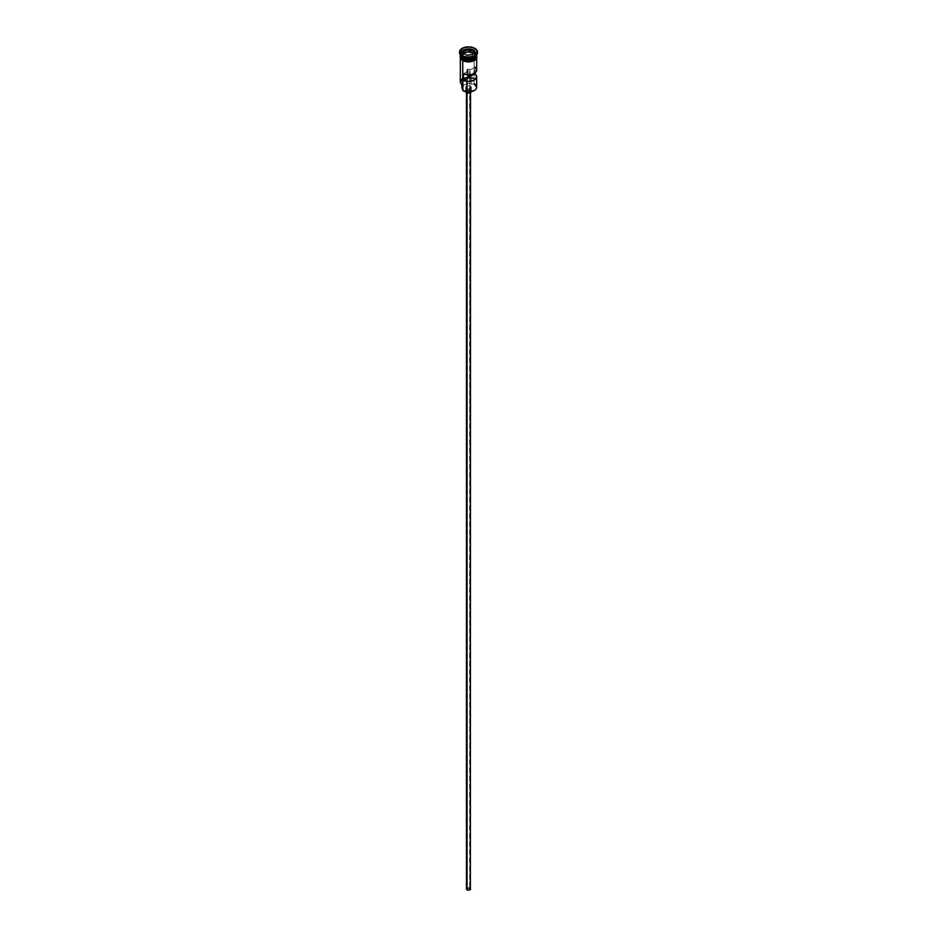 <?xml version="1.0" encoding="UTF-8"?>
<svg xmlns="http://www.w3.org/2000/svg" width="937" height="937" viewBox="0 0 937 937"><rect width="100%" height="100%" fill="white"/><g stroke="black" fill="none" stroke-linecap="round" stroke-linejoin="round"><path stroke-width="0.7" stroke-dasharray="4.68 3.51" d="M474.169 90.584A7.859 4.533 0 0 0 474.052 84.236L474.286 53.784A8.175 4.72 180 0 1 476.664 56.782A8.175 4.72 180 0 1 476.675 57.122A8.175 4.72 180 0 1 471.627 61.491A8.175 4.72 180 0 1 462.714 60.46L460.477 58.047L460.477 56.197L463.956 53.198L461.625 54.475L460.243 57.122M462.433 88.992L462.796 90.561A7.859 4.533 0 0 0 462.948 90.655A7.859 4.533 180 0 1 462.796 90.561A4.908 2.834 0 0 0 462.855 90.128A4.908 2.834 0 0 0 462.714 89.472M467.34 70.743A1.64 0.949 180 0 1 466.86 70.076A1.64 0.949 180 0 1 467.879 69.209A1.64 0.949 180 0 1 469.66 69.408L469.66 74.761L469.66 69.408L468.816 69.151L466.895 69.9L468.266 71.013L463.452 73.8L468.266 71.013L468.266 74.796L468.266 71.013A1.64 0.949 180 0 1 467.34 70.743L467.34 889.635L467.34 70.743M469.66 888.299A1.64 0.949 0 0 0 467.879 888.1A1.64 0.949 0 0 0 466.86 888.967A1.64 0.949 0 0 0 467.34 889.635L469.121 889.845L470.105 888.78L467.586 888.182L467.34 889.635A1.64 0.949 0 0 0 469.121 889.845A1.64 0.949 0 0 0 470.14 888.967A1.64 0.949 0 0 0 469.66 888.299L469.66 77.431L469.66 888.299M467.059 92.283L467.059 92.88L467.059 92.283L469.285 92.54L470.55 91.451A2.05 1.183 180 0 1 469.285 92.54A2.05 1.183 180 0 1 467.059 92.283A2.05 1.183 180 0 1 466.45 91.451L467.059 92.283M469.941 90.62A2.05 1.183 180 0 1 470.55 91.451L468.5 90.268L466.45 91.451A2.05 1.183 180 0 1 467.715 90.362A2.05 1.183 180 0 1 469.941 90.62L469.941 888.135L469.941 90.62M470.55 888.967A2.05 1.183 0 0 0 469.941 888.135A2.05 1.183 0 0 0 467.715 887.878A2.05 1.183 0 0 0 466.45 888.967M466.474 88.617L466.474 91.826L466.474 88.617L469.601 88.968L471.358 87.446A2.858 1.651 180 0 1 469.601 88.968A2.858 1.651 180 0 1 466.474 88.617A2.858 1.651 180 0 1 465.642 87.446L466.474 88.617M470.526 86.274A2.858 1.651 180 0 1 471.358 87.446L470.526 86.274L468.5 85.794L466.474 86.274L465.642 87.446A2.858 1.651 180 0 1 467.399 85.923A2.858 1.651 180 0 1 470.526 86.274L470.526 90.28L470.526 86.274M471.334 91.674A2.858 1.651 0 0 0 471.358 91.451A2.858 1.651 0 0 0 470.526 90.28A2.858 1.651 0 0 0 467.399 89.929A2.858 1.651 0 0 0 465.642 91.451A2.858 1.651 0 0 0 465.666 91.674M462.831 58.129A8.011 4.626 180 0 1 460.559 54.229A8.011 4.626 180 0 1 465.935 50.469A8.011 4.626 180 0 1 474.169 51.582A8.011 4.626 180 0 1 476.511 54.85A8.011 4.626 180 0 1 474.227 58.094M460.407 54.053A8.175 4.72 0 0 0 462.714 58.059M476.078 56.501A8.011 4.626 0 0 0 476.511 54.978A8.011 4.626 0 0 0 474.169 51.711A8.011 4.626 0 0 0 465.935 50.598A8.011 4.626 0 0 0 460.559 54.358A8.011 4.626 0 0 0 462.831 58.258M462.714 58.457A8.175 4.72 180 0 1 462.714 51.781A8.175 4.72 180 0 1 474.286 51.781A8.175 4.72 180 0 1 476.675 54.92M474.86 49.04A8.995 5.2 180 0 1 477.483 52.378A8.995 5.2 0 0 0 474.86 49.04L474.86 48.373L474.86 49.04A8.995 5.2 0 0 0 465.326 47.857A8.995 5.2 0 0 0 459.517 52.378A8.995 5.2 180 0 1 465.326 47.857A8.995 5.2 180 0 1 474.86 49.04L474.286 50.036L474.86 49.04M474.555 56.548A8.175 4.72 0 0 0 474.286 50.036A8.175 4.72 180 0 1 476.675 53.386A8.175 4.72 180 0 1 474.555 56.548M476.675 87.176A8.175 4.72 0 0 0 474.286 83.838L474.286 78.497A8.175 4.72 0 0 0 469.952 77.185A8.175 4.72 180 0 1 474.286 78.497L467.282 78.345L463.815 79.399L461.882 81.964L462.796 85.22L460.77 82.913L461.988 79.575L466.884 77.666L473.899 78.802A4.908 2.834 180 0 1 471.17 78.603L471.17 83.943A4.908 2.834 0 0 0 473.899 84.154L476.359 87.446L474.052 90.655M474.942 67.159L474.942 72.992L474.942 67.159L470.116 69.947L474.942 67.159A8.175 4.72 0 0 1 476.675 70.076M476.546 55.588A8.175 4.72 0 0 0 474.286 53.116L474.286 51.781L474.286 53.116A8.175 4.72 0 0 0 465.373 52.085A8.175 4.72 0 0 0 460.325 56.454L462.714 53.116L468.5 51.734L474.345 53.081L476.757 56.454M460.243 56.454L462.655 53.081L468.5 51.687L474.286 53.116L476.675 56.454A8.175 4.72 0 0 0 476.593 55.787M476.441 55.611A8.011 4.626 0 0 0 474.169 51.711L474.169 51.711A8.011 4.626 0 0 0 465.431 50.703A8.011 4.626 0 0 0 460.489 54.978A8.011 4.626 0 0 0 460.922 56.501M476.675 54.885A8.175 4.72 0 0 0 476.675 54.721A8.175 4.72 0 0 0 474.286 51.383L474.286 50.036L474.286 51.383A8.175 4.72 0 0 0 465.373 50.352A8.175 4.72 0 0 0 460.325 54.721A8.175 4.72 0 0 0 460.325 54.885M470.116 74.714L469.66 69.408A1.64 0.949 180 0 1 470.116 69.947L470.116 74.714M476.757 57.122L474.345 53.749A8.257 4.767 0 0 0 462.655 53.749A8.257 4.767 0 0 0 462.655 60.495L460.863 58.949M460.325 55.787A8.257 4.767 180 0 1 465.888 51.933A8.257 4.767 180 0 1 474.345 53.081M462.714 56.724A8.175 4.72 180 0 1 460.325 53.386A8.175 4.72 180 0 1 465.373 49.017A8.175 4.72 180 0 1 474.286 50.036A8.175 4.72 0 0 0 462.714 50.036A8.175 4.72 0 0 0 462.714 56.724M462.773 58.094A8.011 4.626 180 0 1 460.489 54.85A8.011 4.626 180 0 1 465.431 50.575A8.011 4.626 180 0 1 474.169 51.582A8.011 4.626 180 0 1 476.441 55.47M460.325 54.92A8.175 4.72 180 0 1 465.525 50.715A8.175 4.72 180 0 1 474.286 51.781M463.909 61.092L465.338 61.526M471.662 61.526L473.091 61.092M475.375 59.769L476.137 58.949M474.345 53.749L468.5 52.355L463.909 53.151L470.093 52.484L475.305 54.498L476.523 56.197L476.523 58.047L474.286 60.46L468.5 61.842L462.714 60.46A8.175 4.72 180 0 1 460.325 57.122L460.477 56.197M476.523 56.197L476.675 58.516M460.325 58.516L460.325 57.122A8.175 4.72 180 0 1 460.336 56.782A8.175 4.72 180 0 1 465.642 52.695A8.175 4.72 180 0 1 474.286 53.784L473.899 78.802A7.859 4.533 0 0 0 469.273 77.595M462.714 78.497A8.175 4.72 180 0 1 468.266 77.115A8.175 4.72 0 0 0 460.325 81.835M468.266 77.572A7.859 4.533 0 0 0 461.238 80.371A7.859 4.533 0 0 0 462.796 85.22L462.796 85.22A4.908 2.834 180 0 0 462.855 84.787A4.908 2.834 180 0 0 462.433 83.639A6.629 3.83 180 0 1 461.871 82.105A6.629 3.83 180 0 1 471.17 78.603L471.17 83.943A6.629 3.83 0 0 0 461.871 87.446M462.433 85.009L462.433 83.639L462.433 85.009M462.246 86.181L466.321 83.838L473.899 84.154A7.859 4.533 180 0 1 474.052 84.236A7.859 4.533 0 0 0 473.899 84.154L474.286 83.838M476.664 70.369L475.738 67.886M465.689 91.779L466.474 90.28L468.5 89.8L470.526 90.28L471.311 91.779M466.614 888.522L468.5 887.784L470.386 888.522M467.036 57.883L472.506 57.028L472.506 54.498L467.036 55.342L467.036 57.883L467.036 55.342L463.03 53.022L463.03 55.564L467.036 57.883L472.506 57.028L473.97 53.866L473.044 53.339L473.97 53.866L473.97 51.336L473.97 53.866L472.506 57.028L472.506 54.498L467.036 55.342L462.843 52.917L463.03 55.564L467.036 57.883M463.956 53.561L463.03 55.564L463.956 53.561M466.86 70.076L466.86 81.39M466.86 88.804L466.86 888.967M470.55 91.451L470.55 92.611M471.358 87.446L471.358 91.451M462.796 58.047L460.489 54.978C462.527 50.516 467.094 49.45 474.204 51.781L476.511 54.85C474.473 59.324 469.905 60.39 462.796 58.047M476.675 53.386L476.675 54.721M460.325 55.049L464.447 52.203L468.582 51.605L474.544 53.058L476.675 55.049M460.325 53.386L460.325 54.721M462.855 90.128L462.855 84.787M461.871 84.599L461.871 82.105M465.642 87.446L465.642 91.451M466.45 91.451L466.45 92.611M470.14 76.764L470.14 888.967"/><path stroke-width="1.41" d="M474.286 83.838A8.175 4.72 180 0 1 474.286 90.514A8.175 4.72 180 0 1 462.714 90.514L462.948 90.655A7.859 4.533 0 0 0 474.052 90.655A7.859 4.533 0 0 0 474.169 90.584M474.286 90.514L468.5 91.978L462.714 90.514A8.175 4.72 0 0 0 471.627 91.545A8.175 4.72 0 0 0 476.675 87.176L476.675 76.764A8.175 4.72 180 0 1 472.084 81.004A8.175 4.72 180 0 1 463.452 80.477L463.452 73.8A8.175 4.72 0 0 0 472.084 74.328A8.175 4.72 0 0 0 476.675 70.076L476.675 58.516M476.617 69.514L475.961 72.02L471.861 74.386L467.516 74.773L463.452 73.8L463.452 80.477L468.266 77.689L468.266 74.796L468.266 77.689A1.64 0.949 180 0 0 470.14 76.764A1.64 0.949 180 0 0 470.116 76.623L474.942 73.847L474.942 72.992L476.664 77.045L474.286 80.102L468.992 81.472L463.452 80.477L469.66 77.431L469.66 74.761L469.66 77.431L470.116 74.714L470.116 76.623L474.942 73.847A8.175 4.72 180 0 1 476.675 76.764M467.059 92.88L467.059 889.799A2.05 1.183 0 0 0 469.285 890.056A2.05 1.183 0 0 0 470.55 888.967L469.285 890.056L467.059 889.799L467.059 92.88M465.666 91.674A2.858 1.651 0 0 0 466.474 92.622L466.474 91.826L466.474 92.622A2.858 1.651 0 0 0 469.414 93.021A2.858 1.651 0 0 0 471.334 91.674M474.063 51.254A8.175 4.72 0 0 0 465.771 50.27A8.175 4.72 0 0 0 460.407 54.053M460.922 56.501A8.011 4.626 0 0 0 462.831 58.258L462.831 58.129A8.011 4.626 180 0 0 474.227 58.094A8.011 4.626 180 0 1 462.831 58.129L462.714 59.792A8.175 4.72 0 0 0 471.627 60.811A8.175 4.72 0 0 0 476.675 56.454L475.305 59.078L471.627 60.811L466.884 61.128L462.655 59.827L462.655 60.495A8.257 4.767 0 0 0 471.932 61.467A8.257 4.767 0 0 0 476.746 56.782M462.14 56.384L462.714 56.724A8.175 4.72 0 0 0 474.286 56.724A8.175 4.72 0 0 0 474.555 56.548A8.175 4.72 180 0 1 462.714 56.724L462.714 58.059A8.175 4.72 0 0 0 471.498 59.113A8.175 4.72 0 0 0 476.675 54.885A8.175 4.72 0 0 1 471.498 59.113A8.175 4.72 0 0 1 462.714 58.059L462.14 56.384A8.995 5.2 0 0 0 471.943 57.508A8.995 5.2 0 0 0 477.495 52.718A8.995 5.2 0 0 0 477.483 52.378A8.995 5.2 180 0 1 474.86 56.384A8.995 5.2 180 0 1 462.14 56.384L462.14 55.716L462.14 56.384A8.995 5.2 180 0 1 459.517 52.378A8.995 5.2 0 0 0 459.505 52.718A8.995 5.2 0 0 0 462.14 56.384L462.714 56.724M460.325 58.516L460.325 81.835A8.175 4.72 0 0 0 462.714 85.173L462.714 60.659L462.948 90.655M476.675 54.92A8.175 4.72 180 0 1 476.675 55.119A8.175 4.72 180 0 1 471.627 59.476A8.175 4.72 180 0 1 462.714 58.457A8.175 4.72 180 0 1 460.325 55.119A8.175 4.72 180 0 1 460.325 54.92M460.325 55.119L460.325 56.454A8.175 4.72 0 0 0 462.714 59.792L462.831 58.258A8.011 4.626 0 0 0 476.078 56.501M474.86 48.373A8.995 5.2 180 0 1 477.495 52.05A8.995 5.2 180 0 1 471.943 56.841A8.995 5.2 180 0 1 462.14 55.716L466.743 57.145L473.501 56.361L476.816 54.03L477.331 51.031L475.984 49.157L471.943 47.248L468.5 46.85L463.499 47.728L459.669 51.031L459.669 53.058L462.14 55.716A8.995 5.2 180 0 1 459.505 52.05A8.995 5.2 180 0 1 465.057 47.248A8.995 5.2 180 0 1 474.86 48.373M476.5 55.271A8.257 4.767 180 0 1 472.599 60.6A8.257 4.767 180 0 1 462.655 59.827A8.257 4.767 180 0 1 460.325 55.787M463.909 61.092L460.863 58.281L460.395 55.517M470.011 48.783L474.157 51.172L472.646 54.44L466.989 55.306L462.843 52.917L464.354 49.649L470.011 48.783L464.354 49.649L462.843 52.917L466.989 55.306L472.646 54.44L474.157 51.172L470.011 48.783L469.964 51.558L464.494 52.402L463.956 53.561L464.494 49.86L464.494 52.402L469.964 51.558L469.964 49.017L473.97 51.336L472.529 54.451L474.157 51.172L470.011 48.783M460.325 54.885A8.175 4.72 0 0 0 462.714 58.059M476.605 55.517L476.137 58.281L474.345 59.827L468.5 61.221L462.714 59.792L460.325 56.454M465.338 61.526L471.662 61.526M473.091 61.092L475.375 59.769M476.137 58.949L476.757 57.122M460.243 57.122L460.863 58.949M460.325 57.122L460.477 56.197M476.523 56.197L476.675 57.122M469.952 77.185A8.175 4.72 0 0 0 468.266 77.115A8.175 4.72 180 0 1 469.952 77.185M462.714 89.472A4.908 2.834 0 0 0 462.433 88.992L462.246 86.181M462.714 78.497A8.175 4.72 180 0 0 462.714 85.173L462.714 90.514M461.871 84.599L461.871 87.446A6.629 3.83 0 0 0 462.433 88.992L462.808 89.753M462.831 58.258A8.011 4.626 0 0 0 475.2 57.532M476.078 53.327A8.175 4.72 180 0 1 473.033 59.054A8.175 4.72 180 0 1 462.714 58.457M475.738 67.886L474.942 67.159M471.358 91.451L470.526 92.622L468.5 93.103L466.474 92.622L465.642 91.451M466.45 91.451L466.45 888.967A2.05 1.183 0 0 0 467.059 889.799L466.614 888.522M470.386 888.522L470.55 91.451M469.273 77.595A7.859 4.533 0 0 0 468.266 77.572M463.03 53.022L464.494 49.86L469.964 49.017L464.354 49.649L463.03 53.022M473.044 53.339L469.964 51.558L473.044 53.339M466.86 81.39L466.86 88.804M476.675 55.119L476.675 56.454M477.495 52.05L477.495 52.718M476.675 55.049L476.757 58.387L474.766 60.39L468.816 61.959L462.456 60.518L460.254 58.41L460.325 55.049M459.505 52.05L459.505 52.718"/></g></svg>
